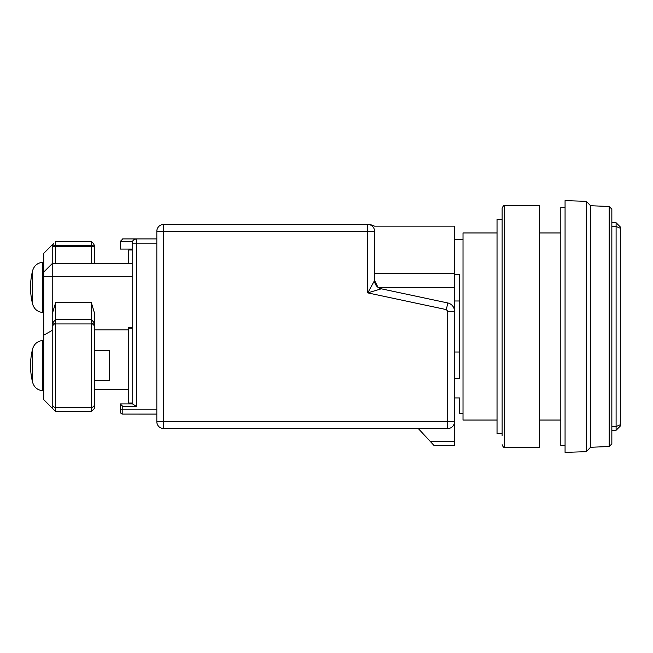 <?xml version="1.0" encoding="UTF-8"?>
<svg xmlns="http://www.w3.org/2000/svg" width="653" height="653" viewBox="0 0 653 653"><rect width="100%" height="100%" fill="white"/><g stroke="black" fill="none" stroke-linecap="round" stroke-linejoin="round"><path stroke-width="0.98" d="M611.845 226.444L616.097 226.493L620.35 228.256L620.35 226.991L616.097 222.738L611.845 222.616M611.845 430.384L616.097 430.262L620.35 426.009L620.35 424.744L616.097 426.507L611.845 426.556M616.097 222.738L616.097 430.262M620.35 228.256L620.35 424.744M497.031 232.95L463.01 232.95L463.01 420.05L497.031 420.05M565.065 207.434L560.813 207.434L560.813 445.566L565.065 445.566M454.504 274.333L459.606 274.333L459.606 378.667L454.504 378.667M463.01 413.251L459.606 413.251L459.606 397.938L454.504 397.938M586.329 201.336L565.065 200.626L565.065 452.374L586.329 451.664L590.581 447.272L590.581 205.728L586.329 201.336L586.329 451.664M378.071 287.377L454.504 287.377L454.504 226.142L374.561 226.142L370.055 224.444M454.504 287.377L454.504 441.314L430.147 441.314L434.09 445.566L454.504 445.566L454.504 441.314M374.561 273.223L454.504 273.223M374.079 281.361L367.753 292.887L367.753 224.444A6.808 6.808 0 0 1 374.561 231.244L156.834 231.244A6.808 6.808 0 0 1 163.642 224.444L367.753 224.444C370.569 224.444 370.569 224.444 367.753 224.444A6.808 6.808 0 0 1 374.561 231.244C374.561 224.452 374.561 224.452 374.561 231.244L374.561 230.689M459.606 300.984L454.504 300.984M454.504 352.016L459.606 352.016M374.561 231.244L374.561 280.488A8.505 8.505 0 0 0 381.295 288.814L367.753 292.887L374.561 280.488A8.505 8.505 0 0 0 381.295 288.814L447.77 302.951A8.505 8.505 0 0 1 454.504 311.277A8.505 8.505 0 0 0 447.77 302.951L446.358 309.612L367.753 292.887M590.581 205.728L609.184 206.479L609.184 446.521L590.581 447.272M454.504 421.756L447.705 421.756L447.705 428.556A6.808 6.808 0 0 0 454.504 421.756A6.808 6.808 0 0 1 447.705 428.556L163.642 428.556A6.808 6.808 0 0 1 156.834 421.756L156.834 231.244M377.965 287.296L374.561 280.488M609.184 446.521L611.845 443.869L611.845 209.131L609.184 206.479M163.642 224.444L163.642 421.756L447.705 421.756L447.705 311.277L446.358 309.612M418.295 428.556L430.147 441.314M454.504 445.566L434.09 445.566M156.834 238.9L122.813 238.9L136.42 238.9L136.42 243.153L156.834 243.153M122.642 414.092L156.834 414.1M120.266 241.275A2.555 2.555 0 0 0 120.266 241.455L122.813 238.9A2.555 2.555 0 0 0 122.642 238.908M134.24 239.504L136.42 238.9A4.253 4.253 0 0 0 132.167 243.153L132.167 403.897M136.42 246.556L136.42 406.444L132.526 403.897L120.266 403.897L122.813 406.444L136.42 406.444L136.42 243.153L132.167 243.153M120.266 403.897L120.266 409.847L122.813 409.847L122.813 406.444M156.834 409.847L122.813 409.847L122.813 414.1A2.555 2.555 0 0 1 120.266 411.545L120.266 411.725M132.526 241.455L120.266 241.455L120.266 249.103L132.167 249.103M128.772 328.198L128.772 403.04L132.167 403.04L132.167 328.198L128.772 328.198L128.772 327.349L132.167 327.349M52.224 247.691L53.53 246.556A4.253 2.457 -135 0 1 53.53 243.545L52.224 244.851L52.224 263.567L43.718 272.072L52.224 263.567L132.167 263.567L132.167 249.96L128.772 249.96L128.772 263.567M120.266 411.545L120.266 409.847M52.224 263.567L52.224 313.971L55.627 302.69L91.347 302.69L94.75 313.971L94.75 323.096M94.75 329.904L128.772 329.904M128.772 389.433L94.75 389.433L128.772 389.433M55.627 263.567L55.627 245.708L91.347 245.708L91.347 263.567M94.75 244.981L94.75 263.567M53.53 243.545L43.718 253.356L43.718 276.325L132.167 276.325M52.224 330.394L43.718 335.242L43.718 276.325M94.75 326.067L93.444 324.802A4.253 2.457 135 0 0 93.444 321.79L94.75 323.064L94.75 408.149L91.347 411.545L91.347 407.292L55.627 407.292L55.481 408.394L52.224 405.138L52.224 326.067L53.53 324.802A4.253 2.457 -135 0 1 53.53 321.79L52.224 323.064L52.224 326.067M91.347 302.69L91.347 319.692L55.627 319.692L55.627 302.69M53.53 409.455L43.718 399.644L43.718 335.242M55.481 241.594L55.481 244.606L53.53 246.556L93.444 246.556L91.493 244.606L91.347 241.455L93.444 243.545A4.253 2.457 135 0 1 93.444 246.556L94.75 247.691M91.493 241.594L93.444 243.545M52.224 313.971L52.224 323.064M93.444 409.455L91.493 411.406M55.481 319.839L53.53 321.79L55.627 319.692L55.627 323.945L91.347 323.945L91.493 319.839L93.444 321.79L91.493 319.839M91.347 323.945L91.347 407.292M55.481 244.606L55.627 245.708M91.493 244.606L91.347 245.708M91.347 241.455L55.627 241.455M55.627 323.945L55.627 407.292M91.347 411.545L55.627 411.545L52.224 408.149L52.224 405.138M55.627 411.545L55.481 408.394M94.75 380.503L109.631 380.503L109.631 350.743L94.75 350.743M32.65 270.554A68.043 68.043 0 0 0 32.65 304.2L32.65 270.554C34.217 265.575 37.596 262.808 42.788 262.245L43.718 262.196M42.788 390.755L42.788 340.491C37.596 341.054 34.217 343.821 32.65 348.8L32.65 382.446C34.217 387.425 37.596 390.192 42.788 390.755L43.718 390.804M504.687 447.272L504.687 205.728L539.558 205.728L539.558 447.272L504.687 447.272C503.871 447.787 503.022 446.938 502.133 444.717M502.133 219.343L497.031 219.343L497.031 433.657L502.133 433.657M504.687 205.728C503.871 205.213 503.022 206.062 502.133 208.283L502.133 435.657M156.834 421.756L163.642 421.756L163.642 428.556M447.705 311.277L454.504 311.277M94.75 405.138L91.493 408.394M93.444 324.802L91.493 322.851M53.53 324.802L55.481 322.851M42.788 262.245L42.788 312.509L43.718 312.558M539.558 420.05L560.813 420.05M539.558 232.95L560.813 232.95M454.504 239.749L463.01 239.749M42.788 340.491L43.718 340.442M32.65 304.2C34.217 309.179 37.596 311.946 42.788 312.509M32.65 348.8A68.043 68.043 0 0 0 32.65 382.446"/></g></svg>
